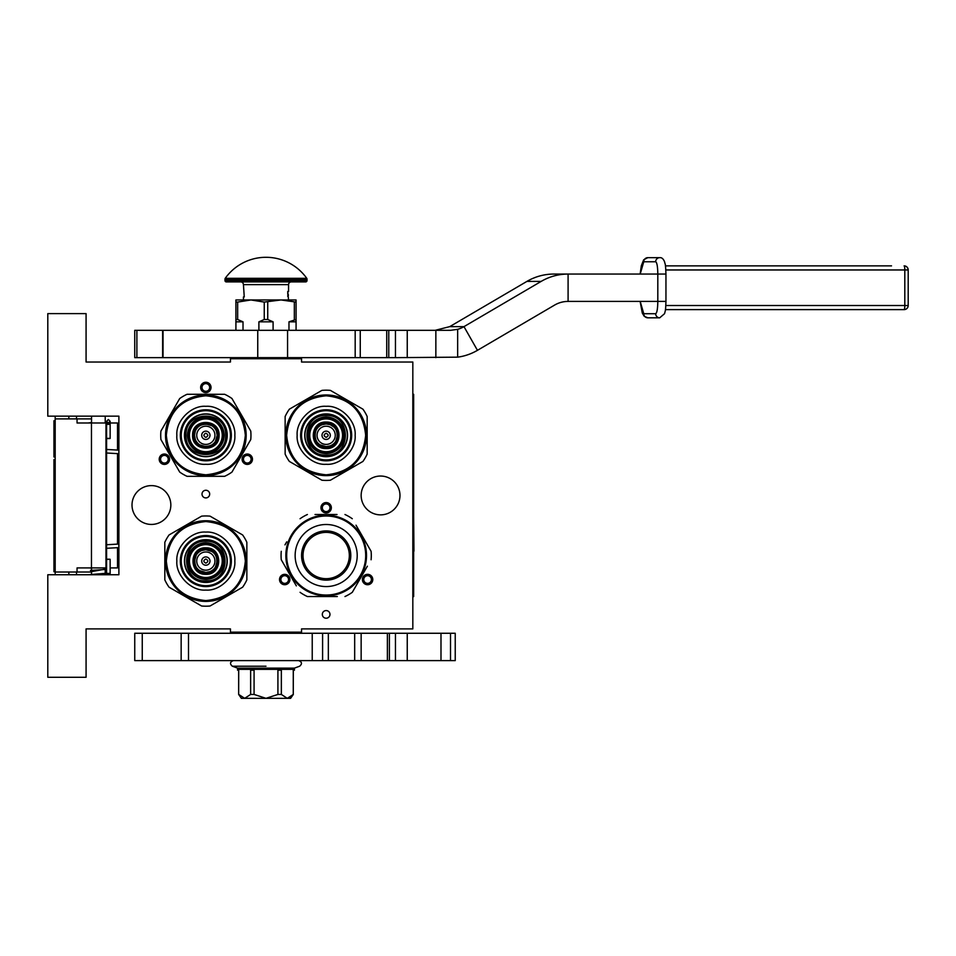 <?xml version="1.0" encoding="UTF-8"?>
<svg xmlns="http://www.w3.org/2000/svg" width="956" height="956" viewBox="0 0 956 956"><rect width="100%" height="100%" fill="white"/><g stroke="black" fill="none" stroke-linecap="round" stroke-linejoin="round"><path stroke-width="1.43" d="M205.839 490.261A3.824 3.824 0 0 0 202.015 494.085A3.824 3.824 0 0 0 205.839 497.921A3.824 3.824 0 0 0 209.675 494.085A3.824 3.824 0 0 0 205.839 490.261M326.151 610.573A3.824 3.824 0 0 0 322.315 614.397A3.824 3.824 0 0 0 326.151 618.221A3.824 3.824 0 0 0 329.975 614.397A3.824 3.824 0 0 0 326.151 610.573M167.001 463.72A5.198 5.198 0 0 0 168.901 456.633A5.198 5.198 0 0 0 161.803 454.721A5.198 5.198 0 0 0 159.903 461.82A5.198 5.198 0 0 0 167.001 463.72M249.875 454.721A5.198 5.198 0 0 0 242.776 456.633A5.198 5.198 0 0 0 244.688 463.72A5.198 5.198 0 0 0 251.775 461.82A5.198 5.198 0 0 0 249.875 454.721M200.641 387.455A5.198 5.198 0 0 0 205.839 392.641A5.198 5.198 0 0 0 211.037 387.455A5.198 5.198 0 0 0 205.839 382.257A5.198 5.198 0 0 0 200.641 387.455M287.302 584.032A5.198 5.198 0 0 0 289.214 576.934A5.198 5.198 0 0 0 282.116 575.034A5.198 5.198 0 0 0 280.216 582.132A5.198 5.198 0 0 0 287.302 584.032M370.187 575.034A5.198 5.198 0 0 0 363.089 576.934A5.198 5.198 0 0 0 364.989 584.032A5.198 5.198 0 0 0 372.087 582.132A5.198 5.198 0 0 0 370.187 575.034M320.953 507.755A5.198 5.198 0 0 0 326.151 512.954A5.198 5.198 0 0 0 331.35 507.755A5.198 5.198 0 0 0 326.151 502.569A5.198 5.198 0 0 0 320.953 507.755M132.012 505.031A19.419 19.419 0 0 0 151.43 524.438A19.419 19.419 0 0 0 170.837 505.031A19.419 19.419 0 0 0 151.43 485.612A19.419 19.419 0 0 0 132.012 505.031M361.153 495.459A19.419 19.419 0 0 0 380.56 514.866A19.419 19.419 0 0 0 399.978 495.459A19.419 19.419 0 0 0 380.56 476.04A19.419 19.419 0 0 0 361.153 495.459M86.076 628.893L230.444 628.893L230.444 632.167L301.546 632.167L301.546 628.893L412.825 628.893L412.825 362.025L301.546 362.025L301.546 358.739L230.444 358.739L230.444 362.025L86.076 362.025L86.076 313.628L47.8 313.628L47.8 416.159L118.891 416.159L118.891 574.747L47.8 574.747L47.8 677.29L86.076 677.29L86.076 628.893M162.484 455.916A3.824 3.824 0 0 1 167.718 457.315A3.824 3.824 0 0 1 166.32 462.537A3.824 3.824 0 0 1 161.086 461.139A3.824 3.824 0 0 1 162.484 455.916M245.369 462.537A3.824 3.824 0 0 1 243.959 457.315A3.824 3.824 0 0 1 249.193 455.916A3.824 3.824 0 0 1 250.591 461.139A3.824 3.824 0 0 1 245.369 462.537M209.675 387.455A3.824 3.824 0 0 1 205.839 391.279A3.824 3.824 0 0 1 202.015 387.455A3.824 3.824 0 0 1 205.839 383.619A3.824 3.824 0 0 1 209.675 387.455M282.797 576.217A3.824 3.824 0 0 1 288.031 577.615A3.824 3.824 0 0 1 286.621 582.849A3.824 3.824 0 0 1 281.399 581.451A3.824 3.824 0 0 1 282.797 576.217M365.67 582.849A3.824 3.824 0 0 1 364.272 577.615A3.824 3.824 0 0 1 369.506 576.217A3.824 3.824 0 0 1 370.904 581.451A3.824 3.824 0 0 1 365.67 582.849M329.975 507.755A3.824 3.824 0 0 1 326.151 511.591A3.824 3.824 0 0 1 322.315 507.755A3.824 3.824 0 0 1 326.151 503.932A3.824 3.824 0 0 1 329.975 507.755M288.007 358.739L268.385 358.739M91.549 574.747L91.549 567.912M91.549 422.994L91.549 416.159M105.22 574.747L105.22 567.912M105.22 422.994L105.22 416.159M118.891 510.146A5.473 5.473 0 0 1 117.528 510.468M118.891 480.76A5.473 5.473 0 0 0 117.528 480.45M117.528 547.68L117.528 567.912L110.143 567.912M106.582 567.912L77.054 567.912L77.054 572.011L55.185 572.011L55.185 574.747L55.185 571.748L53.954 571.748L53.954 459.609L55.185 459.609L55.185 456.98L53.954 456.98L53.954 420.724L55.185 420.724L55.185 416.159L55.185 572.011M117.528 544.119L117.528 453.634M117.528 450.073L117.528 422.994L107.837 422.994M76.516 418.895L76.516 416.159M76.516 574.747L76.516 572.011M91.549 418.895L55.185 418.895M91.549 572.011L77.054 572.011M77.054 418.895L77.054 422.994L91.465 422.994L91.465 567.912M105.985 567.912L105.985 422.994L91.465 422.994M55.185 437.012L53.954 437.012M55.185 421.632L53.954 421.632M55.185 431.61L53.954 431.61M55.185 433.689L53.954 433.689M55.185 435.35L53.954 435.35M55.185 436.605L53.954 436.605M55.185 450.324L53.954 450.324M55.185 440.346L53.954 440.346M55.185 447.002L53.954 447.002M55.185 476.1L53.954 476.1M55.185 460.302L53.954 460.302M55.185 479.434L53.954 479.434M55.185 494.407L53.954 494.407M55.185 497.729L53.954 497.729M55.185 501.47L53.954 501.47M55.185 511.866L53.954 511.866M55.185 514.364L53.954 514.364M55.185 533.496L53.954 533.496M55.185 517.686L53.954 517.686M55.185 536.818L53.954 536.818M55.185 551.791L53.954 551.791M55.185 565.092L53.954 565.092M55.185 567.171L53.954 567.171M55.185 568.832L53.954 568.832M55.185 570.505L53.954 570.505M55.185 571.33L53.954 571.33M55.185 555.113L53.954 555.113M53.954 497.443L55.185 497.443M108.363 438.362C110.657 438.422 110.657 438.493 108.363 438.565C106.068 438.493 106.068 438.422 108.363 438.362C110.657 438.422 110.657 438.493 108.363 438.565C106.068 438.493 106.068 438.422 108.363 438.362M106.582 421.572L105.22 421.692M91.549 422.54L88.119 422.994M108.363 559.391C110.657 559.32 110.657 559.248 108.363 559.188C106.068 559.248 106.068 559.32 108.363 559.391C110.657 559.32 110.657 559.248 108.363 559.188C106.068 559.248 106.068 559.32 108.363 559.391M106.582 572.632L105.22 572.513M91.549 571.652L105.22 569.107M91.549 568.223L89.374 567.912M88.119 574.747L106.582 573.241M106.582 572.417L105.22 572.297M91.549 571.461L90.438 570.433L106.582 569.394M106.582 568.45L105.22 568.342M225.664 434.92C226.237 409.526 184.914 410.028 186.014 435.303L186.026 435.685C185.44 461.079 226.763 460.577 225.664 435.303L225.664 434.92M227.026 434.896A21.187 21.187 0 0 0 205.636 414.115A21.187 21.187 0 0 0 184.651 435.709A21.187 21.187 0 0 0 206.042 456.49A21.187 21.187 0 0 0 227.026 434.896M219.103 435.303L219.091 435.757C219.247 452.618 191.833 452.08 192.574 435.303L192.586 434.849C192.431 417.975 219.856 418.525 219.103 435.303M188.344 435.303A17.495 17.495 0 0 1 205.839 417.808A17.495 17.495 0 0 1 223.346 435.303A17.495 17.495 0 0 1 205.839 452.797A17.495 17.495 0 0 1 188.344 435.303M187.555 435.303A18.284 18.284 0 0 1 205.839 417.007A18.284 18.284 0 0 1 224.134 435.303A18.284 18.284 0 0 1 205.839 453.586A18.284 18.284 0 0 1 187.555 435.303M189.431 435.303A16.407 16.407 0 0 1 205.839 418.895A16.407 16.407 0 0 1 222.246 435.303A16.407 16.407 0 0 1 205.839 451.71A16.407 16.407 0 0 1 189.431 435.303M218.004 435.303A12.165 12.165 0 0 1 205.839 447.468A12.165 12.165 0 0 1 193.674 435.303A12.165 12.165 0 0 1 205.839 423.138A12.165 12.165 0 0 1 218.004 435.303C218.757 450.993 192.921 450.993 193.674 435.303C192.921 419.6 218.757 419.6 218.004 435.303M195.311 439.509L194.498 435.303A11.353 11.353 0 0 1 205.839 423.95A11.353 11.353 0 0 1 217.191 435.303L215.375 441.457M215.339 441.517L214.156 443.034M213.869 443.321L212.399 444.564M212.053 444.803L210.26 445.747M210.021 445.855L205.934 446.643M216.379 431.084L217.191 435.303A11.353 11.353 0 0 1 205.839 446.643L199.696 444.839M199.637 444.803L198.119 443.608M197.82 443.321L196.578 441.863M196.339 441.517L195.383 439.712M205.839 446.643A11.353 11.353 0 0 1 194.498 435.303L195.287 431.144M184.448 435.303A21.39 21.39 0 0 1 205.839 413.9A21.39 21.39 0 0 1 227.241 435.303A21.39 21.39 0 0 1 205.839 456.693A21.39 21.39 0 0 1 184.448 435.303M217.191 435.303C217.884 449.941 193.793 449.941 194.498 435.303C193.793 420.664 217.884 420.664 217.191 435.303A11.353 11.353 0 0 1 205.839 446.643A11.353 11.353 0 0 1 194.498 435.303A11.353 11.353 0 0 1 205.839 423.95A11.353 11.353 0 0 1 217.191 435.303A11.353 11.353 0 0 1 205.839 446.643A11.353 11.353 0 0 1 194.498 435.303A11.353 11.353 0 0 1 205.839 423.95A11.353 11.353 0 0 1 217.191 435.303M160.728 435.303A45.111 45.111 0 0 1 160.919 431.072L179.716 398.521A45.111 45.111 0 0 1 187.041 394.29L224.636 394.29A45.111 45.111 0 0 1 231.961 398.521L250.759 431.072A45.111 45.111 0 0 1 250.759 439.533L231.961 472.085A45.111 45.111 0 0 1 224.636 476.315L187.041 476.315A45.111 45.111 0 0 1 179.716 472.085L160.919 439.533A45.111 45.111 0 0 1 160.728 435.303M225.855 470.316L223.107 471.75M221.637 472.407L220.681 472.802M225.652 470.424L224.791 470.902M219.737 473.16L218.637 473.543M241.079 454.925L233.527 464.628M239.98 456.765L240.542 455.857M232.631 465.441L226.775 469.778M231.436 466.468L230.384 467.305L231.436 466.468M229.249 468.153L227.42 469.372M241.641 453.873L242.31 452.535M246.17 435.303A40.331 40.331 0 0 1 205.839 475.634A40.331 40.331 0 0 1 165.508 435.303A40.331 40.331 0 0 1 205.839 394.971A40.331 40.331 0 0 1 246.17 435.303M205.839 474.809C181.843 472.467 168.674 459.298 166.332 435.303C168.674 411.307 181.843 398.138 205.839 395.796C229.834 398.138 243.003 411.307 245.345 435.303C243.003 459.298 229.834 472.467 205.839 474.809M205.839 410.698A24.605 24.605 0 0 1 230.444 435.303A24.605 24.605 0 0 1 205.839 459.908A24.605 24.605 0 0 1 181.234 435.303A24.605 24.605 0 0 1 205.839 410.698M176.86 435.303C175.605 420.903 191.439 405.069 205.839 406.324C220.239 405.069 236.072 420.903 234.829 435.303C236.072 449.702 220.239 465.536 205.839 464.281C191.439 465.536 175.605 449.702 176.86 435.303M231.352 435.303A25.513 25.513 0 0 0 205.839 409.789A25.513 25.513 0 0 0 180.326 435.303A25.513 25.513 0 0 0 205.839 460.816A25.513 25.513 0 0 0 231.352 435.303M195.287 431.12L196.303 429.148M196.339 429.089L197.534 427.571M197.82 427.272L199.278 426.041M199.637 425.802L201.417 424.846M201.668 424.751L205.755 423.95M205.839 423.95L211.993 425.767M212.053 425.802L213.57 426.997M213.869 427.284L215.1 428.742M215.339 429.089L216.295 430.893M205.468 541.263C180.063 540.678 180.565 582.001 205.839 580.901L206.221 580.901C231.615 581.475 231.113 540.152 205.839 541.251L205.468 541.263M205.432 539.889A21.187 21.187 0 0 0 184.651 561.28A21.187 21.187 0 0 0 206.245 582.264A21.187 21.187 0 0 0 227.026 560.873A21.187 21.187 0 0 0 205.432 539.889M205.839 547.812L206.305 547.824C223.166 547.668 222.629 575.094 205.839 574.341L205.385 574.329C188.523 574.484 189.061 547.059 205.839 547.812M205.839 578.583A17.495 17.495 0 0 1 188.344 561.076A17.495 17.495 0 0 1 205.839 543.582A17.495 17.495 0 0 1 223.346 561.076A17.495 17.495 0 0 1 205.839 578.583M205.839 579.372A18.284 18.284 0 0 1 187.555 561.076A18.284 18.284 0 0 1 205.839 542.793A18.284 18.284 0 0 1 224.134 561.076A18.284 18.284 0 0 1 205.839 579.372M205.839 577.484A16.407 16.407 0 0 1 189.431 561.076A16.407 16.407 0 0 1 205.839 544.669A16.407 16.407 0 0 1 222.246 561.076A16.407 16.407 0 0 1 205.839 577.484M205.839 548.911A12.165 12.165 0 0 1 218.004 561.076A12.165 12.165 0 0 1 205.839 573.241A12.165 12.165 0 0 1 193.674 561.076A12.165 12.165 0 0 1 205.839 548.911C221.541 548.158 221.541 573.994 205.839 573.241C190.148 573.994 190.148 548.158 205.839 548.911M210.057 571.616L205.839 572.429A11.353 11.353 0 0 1 194.498 561.076A11.353 11.353 0 0 1 205.839 549.736L211.993 551.54M212.053 551.576L213.57 552.771M213.869 553.058L215.1 554.516M215.339 554.874L216.295 556.655M216.391 556.906L217.191 560.993M201.632 550.537L205.839 549.736A11.353 11.353 0 0 1 217.191 561.076L215.375 567.231M215.339 567.29L214.156 568.808M213.869 569.107L212.399 570.338M212.053 570.577L210.248 571.533M217.191 561.076A11.353 11.353 0 0 1 205.839 572.429L199.696 570.613M205.839 582.479A21.39 21.39 0 0 1 184.448 561.076A21.39 21.39 0 0 1 205.839 539.686A21.39 21.39 0 0 1 227.241 561.076A21.39 21.39 0 0 1 205.839 582.479M205.839 549.736C220.478 549.031 220.478 573.122 205.839 572.429C191.2 573.122 191.2 549.031 205.839 549.736A11.353 11.353 0 0 1 217.191 561.076A11.353 11.353 0 0 1 205.839 572.429A11.353 11.353 0 0 1 194.498 561.076A11.353 11.353 0 0 1 205.839 549.736A11.353 11.353 0 0 1 217.191 561.076A11.353 11.353 0 0 1 205.839 572.429A11.353 11.353 0 0 1 194.498 561.076A11.353 11.353 0 0 1 205.839 549.736M205.839 606.2A45.111 45.111 0 0 1 201.608 605.996L169.057 587.199A45.111 45.111 0 0 1 164.826 579.874L164.826 542.279A45.111 45.111 0 0 1 169.057 534.954L201.608 516.156A45.111 45.111 0 0 1 210.069 516.156L242.621 534.954A45.111 45.111 0 0 1 246.851 542.279L246.851 579.874A45.111 45.111 0 0 1 242.621 587.199L210.069 605.996A45.111 45.111 0 0 1 205.839 606.2M240.852 541.072L242.286 543.809M242.944 545.279L243.35 546.246M240.972 541.263L241.438 542.124M243.708 547.191L244.091 548.278M225.461 525.836L235.176 533.4M227.301 526.935L226.393 526.374M235.989 534.285L240.315 540.152M237.004 535.48L237.841 536.531L237.004 535.48M238.689 537.678L239.92 539.507M224.409 525.274L223.071 524.617M205.839 520.745A40.331 40.331 0 0 1 246.17 561.076A40.331 40.331 0 0 1 205.839 601.408A40.331 40.331 0 0 1 165.508 561.076A40.331 40.331 0 0 1 205.839 520.745M245.345 561.076C243.003 585.072 229.834 598.241 205.839 600.583C181.843 598.241 168.674 585.072 166.332 561.076C168.674 537.081 181.843 523.912 205.839 521.57C229.834 523.912 243.003 537.081 245.345 561.076M181.234 561.076A24.605 24.605 0 0 1 205.839 536.471A24.605 24.605 0 0 1 230.444 561.076A24.605 24.605 0 0 1 205.839 585.681A24.605 24.605 0 0 1 181.234 561.076M205.839 590.067C191.439 591.31 175.605 575.476 176.86 561.076C175.605 546.677 191.439 530.843 205.839 532.098C220.239 530.843 236.072 546.677 234.829 561.076C236.072 575.476 220.239 591.31 205.839 590.067M205.839 535.563A25.513 25.513 0 0 0 180.326 561.076A25.513 25.513 0 0 0 205.839 586.59A25.513 25.513 0 0 0 231.352 561.076A25.513 25.513 0 0 0 205.839 535.563M199.637 570.577L198.119 569.382M197.82 569.107L196.578 567.637M196.339 567.29L195.394 565.498M195.287 565.259L194.498 561.16M194.498 561.076L196.303 554.922M196.339 554.874L197.534 553.345M197.82 553.058L199.278 551.815M199.637 551.576L201.429 550.62M325.769 415.478C300.375 414.904 300.877 456.227 326.151 455.128L326.522 455.116C351.928 455.701 351.426 414.378 326.151 415.478L325.769 415.478M325.745 414.115A21.187 21.187 0 0 0 304.964 435.506A21.187 21.187 0 0 0 326.558 456.49A21.187 21.187 0 0 0 347.339 435.1A21.187 21.187 0 0 0 325.745 414.115M326.151 422.038L326.605 422.05C343.467 421.895 342.929 449.32 326.151 448.567L325.685 448.555C308.824 448.711 309.362 421.285 326.151 422.038M326.151 452.797A17.495 17.495 0 0 1 308.645 435.303A17.495 17.495 0 0 1 326.151 417.808A17.495 17.495 0 0 1 343.646 435.303A17.495 17.495 0 0 1 326.151 452.797M326.151 453.586A18.284 18.284 0 0 1 307.856 435.303A18.284 18.284 0 0 1 326.151 417.007A18.284 18.284 0 0 1 344.435 435.303A18.284 18.284 0 0 1 326.151 453.586M326.151 451.71A16.407 16.407 0 0 1 309.744 435.303A16.407 16.407 0 0 1 326.151 418.895A16.407 16.407 0 0 1 342.559 435.303A16.407 16.407 0 0 1 326.151 451.71M326.151 423.138A12.165 12.165 0 0 1 338.316 435.303A12.165 12.165 0 0 1 326.151 447.468A12.165 12.165 0 0 1 313.986 435.303A12.165 12.165 0 0 1 326.151 423.138C341.842 422.385 341.842 448.221 326.151 447.468C310.449 448.221 310.449 422.385 326.151 423.138M330.358 445.843L326.151 446.643A11.353 11.353 0 0 1 314.799 435.303A11.353 11.353 0 0 1 326.151 423.95L330.31 424.739L333.871 426.997M334.17 427.272L335.413 428.742M335.652 429.089L336.596 430.881M336.703 431.12L337.492 435.219M321.933 424.763L326.151 423.95A11.353 11.353 0 0 1 337.492 435.303L335.687 441.457M335.652 441.517L334.457 443.034M334.17 443.321L332.712 444.564M332.353 444.803L330.561 445.759M337.492 435.303A11.353 11.353 0 0 1 326.151 446.643L319.997 444.839M326.151 456.693A21.39 21.39 0 0 1 304.749 435.303A21.39 21.39 0 0 1 326.151 413.9A21.39 21.39 0 0 1 347.542 435.303A21.39 21.39 0 0 1 326.151 456.693M326.151 423.95C340.79 423.257 340.79 447.348 326.151 446.643C311.513 447.348 311.513 423.257 326.151 423.95A11.353 11.353 0 0 1 337.492 435.303A11.353 11.353 0 0 1 326.151 446.643A11.353 11.353 0 0 1 314.799 435.303A11.353 11.353 0 0 1 326.151 423.95A11.353 11.353 0 0 1 337.492 435.303A11.353 11.353 0 0 1 326.151 446.643A11.353 11.353 0 0 1 314.799 435.303A11.353 11.353 0 0 1 326.151 423.95M326.151 480.414A45.111 45.111 0 0 1 321.921 480.223L289.369 461.425A45.111 45.111 0 0 1 285.139 454.1L285.139 416.505A45.111 45.111 0 0 1 289.369 409.18L321.921 390.383A45.111 45.111 0 0 1 330.382 390.383L362.933 409.18A45.111 45.111 0 0 1 367.164 416.505L367.164 454.1A45.111 45.111 0 0 1 362.933 461.425L330.382 480.223A45.111 45.111 0 0 1 326.151 480.414M361.165 415.286L362.599 418.035M363.256 419.505L363.65 420.461M361.272 415.49L361.75 416.35M364.009 421.417L364.391 422.504M345.773 400.062L355.477 407.615M347.614 401.161L346.705 400.6M356.289 408.511L360.627 414.366M357.317 409.706L358.153 410.757L357.317 409.706M358.99 411.905L360.221 413.721M344.722 399.5L343.383 398.843M326.151 394.971A40.331 40.331 0 0 1 366.483 435.303A40.331 40.331 0 0 1 326.151 475.634A40.331 40.331 0 0 1 285.82 435.303A40.331 40.331 0 0 1 326.151 394.971M365.658 435.303C363.316 459.298 350.147 472.467 326.151 474.809C302.156 472.467 288.987 459.298 286.645 435.303C288.987 411.307 302.156 398.138 326.151 395.796C350.147 398.138 363.316 411.307 365.658 435.303M301.546 435.303A24.605 24.605 0 0 1 326.151 410.698A24.605 24.605 0 0 1 350.756 435.303A24.605 24.605 0 0 1 326.151 459.908A24.605 24.605 0 0 1 301.546 435.303M326.151 464.281C311.752 465.536 295.918 449.702 297.161 435.303C295.918 420.903 311.752 405.069 326.151 406.324C340.551 405.069 356.385 420.903 355.13 435.303C356.385 449.702 340.551 465.536 326.151 464.281M326.151 409.789A25.513 25.513 0 0 0 300.638 435.303A25.513 25.513 0 0 0 326.151 460.816A25.513 25.513 0 0 0 351.665 435.303A25.513 25.513 0 0 0 326.151 409.789M319.937 444.803L318.42 443.608M318.121 443.321L316.89 441.863M316.651 441.517L315.695 439.724M315.6 439.473L314.799 435.386M314.799 435.303L315.588 431.144M315.6 431.12L316.615 429.148M316.651 429.089L317.834 427.571M318.121 427.272L319.591 426.041M319.937 425.802L321.742 424.846M326.175 595.038A39.507 39.507 0 0 0 365.694 555.532A39.507 39.507 0 0 0 326.175 516.013A39.507 39.507 0 0 0 286.669 555.532A39.507 39.507 0 0 0 326.175 595.038M326.175 595.863A40.331 40.331 0 0 0 366.507 555.532A40.331 40.331 0 0 0 326.175 515.2A40.331 40.331 0 0 0 285.856 555.532A40.331 40.331 0 0 0 326.175 595.863M337.014 514.507L315.038 514.507M318.205 514.507L322.375 514.507M286.728 541.837L284.972 544.86M294.591 582.849L281.267 559.762A45.111 45.111 0 0 1 281.267 551.301M281.267 559.762L296.348 585.885M315.349 596.544L307.39 596.544A45.111 45.111 0 0 1 300.065 592.314M307.39 596.544L337.325 596.544M334.158 596.544L329.987 596.544M344.973 596.544A45.111 45.111 0 0 0 352.298 592.314L367.379 566.191M365.634 569.214L352.298 592.314M371.095 559.762A45.111 45.111 0 0 0 371.095 551.301L356.014 525.179M357.771 528.202L371.095 551.301M352.298 518.738A45.111 45.111 0 0 0 344.973 514.507M300.065 518.738A45.111 45.111 0 0 1 307.39 514.507M336.859 594.417L338.328 593.987M332.15 595.409L333.274 595.23A40.331 40.331 0 0 0 334.277 595.038L335.293 594.811A40.331 40.331 0 0 0 339.595 593.557M334.253 595.038L335.293 594.811M334.277 595.038A40.331 40.331 0 0 0 335.006 594.883M347.697 589.637L347.697 589.637A40.331 40.331 0 0 0 355.381 583.351L355.501 583.22M341.519 592.828A40.331 40.331 0 0 0 343.897 591.764M350.744 587.51A40.331 40.331 0 0 0 351.545 586.876M359.098 578.834L358.213 580.029L358.655 578.511M332.377 595.373L333.393 595.206M344.805 591.298L344.949 591.226A40.331 40.331 0 0 0 345.833 590.748M303.028 555.532A23.159 23.159 0 0 0 326.175 578.679A23.159 23.159 0 0 0 349.334 555.532A23.159 23.159 0 0 0 326.175 532.373A23.159 23.159 0 0 0 303.028 555.532M301.57 555.532A24.605 24.605 0 0 1 326.175 530.915A24.605 24.605 0 0 1 350.792 555.532A24.605 24.605 0 0 1 326.175 580.137A24.605 24.605 0 0 1 301.57 555.532M295.141 555.532A31.034 31.034 0 0 0 326.175 586.566A31.034 31.034 0 0 0 357.209 555.532A31.034 31.034 0 0 0 326.175 524.497A31.034 31.034 0 0 0 295.141 555.532M136.887 330.31L136.887 357.652L134.748 357.652L134.748 330.31L360.269 330.31M355.178 330.31L355.178 357.652L360.257 357.652L360.257 330.31L450.694 330.31L457.649 329.33A27.342 26.923 90 0 0 463.983 326.641L541.168 281.399A54.683 53.859 -90 0 1 568.091 274.061L553.847 274.061A54.683 53.859 90 0 0 526.923 281.399L453.096 324.67A36.4 3.155 150.4 0 1 449.702 326.641L435.231 330.31M136.887 357.652L163.034 357.652L163.034 330.31M287.565 330.31L287.565 357.652L163.034 357.652M355.178 357.652L287.565 357.652M388.769 330.31L388.769 357.652L360.257 357.652M388.769 357.652L395.461 357.652L395.461 330.31M457.649 329.33L457.649 357.162L395.461 357.652M457.649 357.162A54.683 53.859 90 0 0 477.45 350.326L554.623 305.072A27.342 26.923 -90 0 1 568.091 301.415L657.812 301.415C657.692 308.884 656.975 312.982 655.673 313.711L643.758 313.711L640.197 301.415M568.091 301.415L568.091 274.061L657.812 274.061L657.812 301.415L665.161 301.415M290.6 633.266L290.6 632.167M241.39 633.266L241.39 632.167M241.39 358.739L241.39 357.652M290.6 358.739L290.6 357.652M235.917 330.31L235.917 319.507L237.662 319.507L237.662 302.084L250.962 299.957L281.028 299.957L296.073 302.084L296.073 299.957L281.028 299.957L264.25 302.084L264.25 319.507L267.74 319.507L267.74 302.084M288.975 330.31L288.975 321.825L296.073 319.507L296.073 302.084M296.073 319.507L296.073 330.31M294.329 319.507L294.329 302.084M267.74 319.507L273.093 321.825L273.093 330.31M258.897 330.31L258.897 321.825L264.25 319.507M235.917 319.507L235.917 299.957L250.962 299.957L264.25 302.084M237.662 319.507L243.015 321.825L243.015 330.31M288.975 321.825L296.073 321.825M258.897 321.825L273.093 321.825M235.917 302.084L237.662 302.084M235.917 321.825L243.015 321.825M225.234 278.316A50.035 50.035 0 0 1 306.757 278.316L225.234 278.316A1.362 1.362 111.6 0 0 224.983 279.104L224.983 280.538A1.362 1.362 41.4 0 0 226.345 281.912L257.702 281.912M285.426 281.912L305.645 281.912A1.362 1.362 -41.4 0 0 307.007 280.538L307.007 279.104A1.362 1.362 -111.7 0 0 306.757 278.316M305.645 281.912L226.345 281.912M267.19 281.912L274.3 281.912M243.433 299.957L243.433 296.946L244.258 296.946L243.433 284.637A2.737 2.737 130.3 0 0 240.709 281.912M243.433 284.637L288.557 284.637A2.737 2.737 -130.3 0 1 291.293 281.912M288.557 284.637L288.557 291.484L287.732 291.484L288.557 299.957M287.732 293.014L287.816 294.352M287.732 292.034L287.816 293.014M287.732 296.348L287.816 295.715M245.345 358.739L286.645 358.739M387.383 633.266L361.153 633.266L361.153 660.608L387.383 660.608L387.383 633.266L440.991 633.266L440.991 660.608L455.235 660.608L455.235 633.266L450.515 633.266L450.515 660.608M188.499 660.608L134.748 660.608L134.748 633.266L188.499 633.266L188.499 660.608L361.153 660.608M407.244 633.266L407.244 660.608L440.991 660.608M407.244 660.608L387.383 660.608M188.499 633.266L361.153 633.266M440.991 633.266L450.515 633.266M354.676 660.608L354.676 633.266M322.59 633.266L322.59 660.608M278.304 358.333L278.304 357.652M253.687 358.333L253.687 357.652M293.337 694.438L290.6 698.334L241.39 698.334L238.653 694.438L238.725 670.18L237.578 670.18L237.578 669.355L294.4 669.355L294.412 670.18L293.265 670.18L293.265 694.438L293.337 670.18M293.265 694.438L287.302 698.334L281.351 694.438L277.909 694.438L265.995 698.334L254.081 694.438L250.639 694.438L244.688 698.334L238.725 694.438M297.854 660.608L234.136 660.608M233.348 660.608C229.954 661.934 229.619 663.811 232.356 666.224L237.59 668.125L294.4 668.125L299.634 666.224C302.371 663.811 302.036 661.934 298.642 660.608M251.786 669.355L251.786 670.18L250.639 670.18L250.639 694.438M242.406 669.355L246.971 669.355M251.786 670.18L254.081 670.18L254.081 694.438M280.204 669.355L280.204 670.18L277.909 670.18L277.909 694.438M270.56 669.355L261.43 669.355M280.204 670.18L281.351 670.18L281.351 694.438M285.019 669.355L289.584 669.355M287.613 698.322L290.552 697.139M655.673 313.711A4.099 4.039 -90 0 0 659.712 317.81L647.798 317.81A4.099 4.039 -90 0 1 643.758 313.711M640.126 274.061L641.345 265.672L643.687 259.793L647.798 257.666L659.712 257.666A4.099 4.039 90 0 0 655.673 261.765C656.975 262.494 657.692 266.593 657.812 274.061L665.89 274.061M640.197 274.061L643.758 261.765L655.673 261.765M665.46 309.613L904.101 309.613L665.46 309.613M891.518 265.864L665.46 265.864M412.825 394.29L413.649 394.29L413.649 596.628L412.825 596.628M413.649 516.754L413.948 551.158M413.649 552.843L413.649 560.455M118.891 485.887L117.528 485.887M68.856 418.895L68.856 416.159M68.856 574.747L68.856 572.011M117.528 505.031L118.891 505.031M55.185 494.814L53.954 494.814M108.363 424.165C110.657 424.225 110.657 424.297 108.363 424.368C106.068 424.297 106.068 424.225 108.363 424.165M106.582 438.457L106.582 574.747L106.582 421.297L106.582 424.261L106.582 421.297L108.363 423.078L110.143 421.297L108.363 419.517L106.582 421.297L108.363 419.529L110.143 421.309L110.143 438.457M108.363 573.588C110.657 573.516 110.657 573.445 108.363 573.385C106.068 573.445 106.068 573.516 108.363 573.588M184.651 435.709A21.187 21.187 0 0 0 206.042 456.49A21.187 21.187 0 0 0 227.026 435.303M214.945 435.303A9.106 9.106 0 0 1 205.839 444.409A9.106 9.106 0 0 1 196.733 435.303A9.106 9.106 0 0 1 205.839 426.197A9.106 9.106 0 0 1 214.945 435.303M209.985 435.303A4.147 4.147 0 0 1 205.839 439.449A4.147 4.147 0 0 1 201.692 435.303A4.147 4.147 0 0 1 205.839 431.156A4.147 4.147 0 0 1 209.985 435.303M207.894 435.303C206.52 437.944 205.158 437.944 203.795 435.303C205.158 432.662 206.52 432.662 207.894 435.303M206.245 582.264A21.187 21.187 0 0 0 227.026 560.873A21.187 21.187 0 0 0 205.839 539.889M205.839 551.971A9.106 9.106 0 0 1 214.945 561.076A9.106 9.106 0 0 1 205.839 570.182A9.106 9.106 0 0 1 196.733 561.076A9.106 9.106 0 0 1 205.839 551.971M205.839 556.93A4.147 4.147 0 0 1 209.985 561.076A4.147 4.147 0 0 1 205.839 565.223A4.147 4.147 0 0 1 201.692 561.076A4.147 4.147 0 0 1 205.839 556.93M205.839 559.033C208.48 560.395 208.48 561.758 205.839 563.132C203.198 561.758 203.198 560.395 205.839 559.033M326.558 456.49A21.187 21.187 0 0 0 347.339 435.1A21.187 21.187 0 0 0 326.151 414.115M326.151 426.197A9.106 9.106 0 0 1 335.257 435.303A9.106 9.106 0 0 1 326.151 444.409A9.106 9.106 0 0 1 317.045 435.303A9.106 9.106 0 0 1 326.151 426.197M326.151 431.156A4.147 4.147 0 0 1 330.298 435.303A4.147 4.147 0 0 1 326.151 439.449A4.147 4.147 0 0 1 322.005 435.303A4.147 4.147 0 0 1 326.151 431.156M326.151 433.247C328.792 434.622 328.792 435.984 326.151 437.358C323.51 435.984 323.51 434.622 326.151 433.247M477.45 350.326L463.983 326.641L449.702 326.641M162.628 330.31L162.628 357.652M257.75 357.652L257.75 330.31M407.244 357.652L407.244 330.31M435.852 330.31L435.852 357.652M541.168 281.399L526.923 281.399M307.007 279.104L224.983 279.104M307.007 280.538L224.983 280.538M312.23 633.266L312.23 660.608M181.15 633.266L181.15 660.608M142.253 660.608L142.253 633.266M395.461 633.266L395.461 660.608M389.403 633.266L389.403 660.608M328.338 660.608L328.338 633.266M265.995 666.224L232.356 666.224L265.995 666.224M662.568 301.415L665.89 301.415M647.798 257.666A4.099 4.039 90 0 0 643.758 261.765M904.101 309.613A4.099 4.099 0 0 0 908.2 305.514L908.14 305.514A4.099 4.039 -90 0 1 904.101 309.613A4.099 0.717 -90 0 0 904.806 305.514L665.842 305.514M904.101 265.864A4.099 4.099 0 0 1 908.2 269.962L908.14 269.962A4.099 4.039 90 0 0 904.101 265.864A4.099 0.717 -90 0 1 904.806 269.962L904.806 305.514L908.2 305.514L908.2 269.962L665.842 269.962M412.825 402.488L413.649 402.488M412.825 588.418L413.649 588.418M118.891 453.706L105.985 452.965M118.891 450.145L105.985 449.416M110.143 559.284L110.143 574.747M106.582 559.284L106.582 574.747M107.837 574.747L108.888 574.747M105.985 544.777L118.891 544.036M105.985 548.338L118.891 547.597M386.738 357.652L386.738 330.31M287.732 295.715A0.681 0.681 0 0 0 288.413 295.034A0.681 0.681 0 0 0 287.732 294.352M237.59 668.125L237.59 669.355M294.4 668.125L294.4 669.355M238.653 694.438L238.653 670.18M659.712 257.666C661.815 257.403 663.476 258.897 664.683 262.147C665.149 265.015 665.495 262.016 665.95 274.061L665.95 301.415C665.543 312.158 665.364 310.067 664.575 313.664L659.712 317.81M647.798 317.81L644.284 316.34L642.301 313.09L640.126 301.415"/></g></svg>
